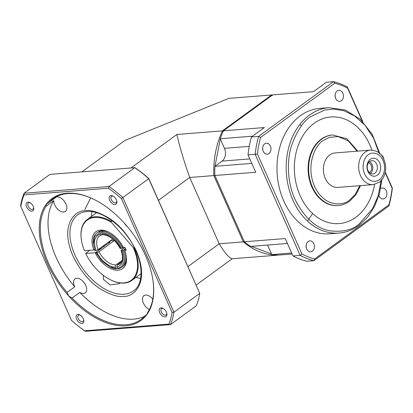 <?xml version="1.0" encoding="UTF-8"?>
<svg xmlns="http://www.w3.org/2000/svg" width="413" height="413" viewBox="0 0 413 413"><rect width="100%" height="100%" fill="white"/><g stroke="black" fill="none" stroke-linecap="round" stroke-linejoin="round"><path stroke-width="0.62" d="M125.531 248.641L123.518 250.113L121.468 250.608L121.474 249.942L124.803 247.506M121.685 261.692L117.307 264.888L116.9 267.02L117.514 268.404L118.335 268.718A21.228 12.545 53.9 0 0 121.794 267.314A21.228 12.545 53.9 0 0 123.518 250.113M81.898 171.86L124.963 140.425L228.823 98.371L271.609 94.98L222.431 130.875L176.841 134.488L130.962 167.972M158.463 200.29L189.701 177.487C184.157 161.751 179.867 147.415 176.841 134.488M196.19 285.027L232.173 258.765C229.101 257.996 224.78 252.999 219.21 243.768L189.701 177.487L213.826 175.577A80.194 60.799 -94.5 0 1 222.431 130.875L223.376 131.432M272.518 94.985A80.194 60.799 -94.5 0 0 271.609 94.98L272.296 95.723M84.825 209.613L90.669 197.915M232.173 258.765L277.763 255.151A80.194 60.799 -94.5 0 1 243.334 241.858L219.21 243.768L187.972 266.571M244.279 241.269L243.334 241.858L213.826 175.577L214.925 175.334M214.992 166.243L220.299 138.959M299.807 124.499L301.392 125.944M312.667 213.567L307.458 221.043M251.233 246.349L271.465 253.881M110.188 240.836L114.391 240.5L99.037 251.718L96.988 252.549L95.961 252.627L95.966 252.297L110.307 241.827L108.65 241.956M102.785 230.748L101.758 231.492A21.228 12.545 53.9 0 1 122.599 248.043L123.379 247.47M101.758 231.492L101.557 232.56L102.171 233.944L103.24 234.77C109.708 235.441 115.341 239.994 120.137 248.43L122.599 248.043M102.563 234.491L102.279 234.703C101.696 235.126 101.149 234.914 100.638 234.063C94.572 235.926 93.049 241.399 96.064 250.474L95.042 250.557L93.338 243.918A21.228 12.545 53.9 0 1 96.766 233.02A21.228 12.545 53.9 0 1 100.225 231.616L101.252 230.867M96.064 250.474L98.113 249.648L112.718 238.988M100.638 234.063L100.023 232.679L100.225 231.616M102.279 234.703L99.595 235.823A17.294 10.222 53.9 0 0 98.113 249.648M117.488 268.342L116.802 268.842A21.228 12.545 53.9 0 1 110.374 267.257L101.996 261.222L95.961 252.627M116.802 268.842L115.981 268.522L115.366 267.139L115.774 265.007L122.186 260.324M116.9 267.02C122.966 265.156 124.489 259.684 121.468 250.608L121.055 250.495C123.281 257.056 122.929 261.481 119.992 263.762A17.294 10.222 53.9 0 1 117.307 264.888M101.557 232.56C109.486 233.35 116.156 238.647 121.572 248.456M93.415 244.522L94.577 236.479L100.023 232.679M115.981 268.522L109.822 266.999M122.496 250.526C125.882 260.495 124.22 266.452 117.514 268.404M133.507 248.249A37.268 22.023 -126.1 0 0 133.141 247.449L111.433 222.38A37.268 22.023 -126.1 0 0 81.294 239.194A37.268 22.023 -126.1 0 0 84.464 250.706L93.88 249.958A22.798 13.474 53.9 0 1 108.108 231.812A22.798 13.474 53.9 0 1 123.451 247.614L125.02 247.49L126.249 250.252L124.68 250.376A22.798 13.474 53.9 0 1 126.404 256.881A22.798 13.474 53.9 0 1 115.63 270.107A22.798 13.474 53.9 0 1 95.109 252.72L85.692 253.468A37.268 22.023 -126.1 0 0 111.2 280.169A37.268 22.023 -126.1 0 0 133.507 248.249M134.447 247.759L134.122 248.001L133.141 247.449M103.88 245.441A5.266 1.451 156 0 1 103.993 245.59A5.266 1.451 156 0 1 102.93 247.211M102.243 247.712A5.266 1.451 156 0 1 97.964 249.751M108.671 232.085A21.228 12.545 -126.1 0 0 97.788 232.271L96.766 233.02M94.685 249.633L93.88 249.958M111.433 222.38L111.071 221.383A37.738 22.302 -126.1 0 0 87.339 219.463A37.738 22.302 -126.1 0 0 81.247 238.828L81.294 239.194M111.071 221.383L112 220.707M85.692 253.468L89.776 250.283M111.2 280.169L111.531 280.324A37.738 22.302 -126.1 0 0 131.835 280.427A37.738 22.302 -126.1 0 0 134.122 248.001M95.109 252.72L95.961 252.374M109.45 242.916L109.45 242.25L108.098 242.359M94.902 250.206A5.266 1.451 156 0 1 94.365 249.875A5.266 1.451 156 0 1 94.334 249.772M125.681 248.977L124.68 249.71L124.68 250.376M121.794 267.314L122.821 266.566A21.228 12.545 -126.1 0 0 126.316 256.261M380.626 188.612A5.503 4.171 -94.5 0 1 382.293 187.992A5.503 4.171 -94.5 0 1 386.697 191.973A5.503 4.171 -94.5 0 1 384.88 198.312A5.503 4.171 -94.5 0 1 383.166 198.968A5.503 4.171 -94.5 0 1 378.912 195.499M312.435 251.192A5.503 4.171 -94.5 0 1 310.721 251.842A5.503 4.171 -94.5 0 1 306.317 247.867A5.503 4.171 -94.5 0 1 308.134 241.522A5.503 4.171 -94.5 0 1 309.848 240.872A5.503 4.171 -94.5 0 1 314.252 244.847A5.503 4.171 -94.5 0 1 312.435 251.192M268.961 153.548A5.503 4.171 -94.5 0 1 267.247 154.204A5.503 4.171 -94.5 0 1 262.844 150.224A5.503 4.171 -94.5 0 1 264.661 143.884A5.503 4.171 -94.5 0 1 266.375 143.228A5.503 4.171 -94.5 0 1 270.778 147.209A5.503 4.171 -94.5 0 1 268.961 153.548M341.412 100.674A5.503 4.171 -94.5 0 1 339.692 101.324A5.503 4.171 -94.5 0 1 335.289 97.349A5.503 4.171 -94.5 0 1 337.106 91.005A5.503 4.171 -94.5 0 1 338.825 90.354A5.503 4.171 -94.5 0 1 343.224 94.329A5.503 4.171 -94.5 0 1 341.412 100.674M338.939 233.071L329.739 233.799A62.895 47.686 -94.5 0 1 279.436 188.343A62.895 47.686 -94.5 0 1 300.179 115.862A62.895 47.686 -94.5 0 1 319.801 108.397L329.001 107.669A62.895 47.686 -94.5 0 0 309.378 115.134A62.895 47.686 -94.5 0 0 288.635 187.616A62.895 47.686 -94.5 0 0 338.939 233.071C346.089 232.473 352.733 229.948 358.876 225.493L367.647 217.14L374.622 206.335L379.444 193.645L381.87 179.738M339.212 223.583A53.463 40.531 85.5 0 0 355.887 217.238A53.463 40.531 85.5 0 0 374.596 184.404M374.606 184.404A53.463 40.531 -94.5 0 1 355.898 217.238A53.463 40.531 -94.5 0 1 339.218 223.583A53.463 40.531 -94.5 0 1 296.457 184.947A53.463 40.531 -94.5 0 1 314.092 123.337A53.463 40.531 -94.5 0 1 330.772 116.993A53.463 40.531 -94.5 0 1 371.891 150.11A53.463 40.531 85.5 0 0 330.767 116.993M338.299 205.514L337.777 205.555A35.379 26.824 -94.5 0 1 309.482 179.991A35.379 26.824 -94.5 0 1 321.149 139.217A35.379 26.824 -94.5 0 1 332.186 135.02L332.708 134.979A35.379 26.824 -94.5 0 0 321.67 139.176A35.379 26.824 -94.5 0 0 310.003 179.949A35.379 26.824 -94.5 0 0 338.299 205.514C342.377 205.173 346.161 203.738 349.651 201.208L356.078 194.544L360.534 185.613M373.156 184.616L337.891 187.409A17.294 13.113 -94.5 0 1 324.06 174.911A17.294 13.113 -94.5 0 1 329.765 154.978A17.294 13.113 -94.5 0 1 335.16 152.924L370.425 150.131A17.294 13.113 -94.5 0 0 365.03 152.185A17.294 13.113 -94.5 0 0 359.325 172.118A17.294 13.113 -94.5 0 0 373.156 184.616L379.175 182.339C383.884 178.509 386.031 173.124 385.613 166.181C384.291 158.298 381.436 150.668 370.425 150.131M383.858 159.304A4.719 2.788 -126.1 0 0 383.847 159.222A4.719 2.788 -126.1 0 0 383.372 157.59A4.719 2.788 -126.1 0 0 380.512 154.271M377.368 175.148A9.04 6.856 -94.5 0 1 367.942 171.509A9.04 6.856 -94.5 0 1 370.301 159.268A9.04 6.856 -94.5 0 1 379.728 162.913A9.04 6.856 -94.5 0 1 377.368 175.148M369.687 161.462A6.68 5.064 85.5 0 0 367.487 169.165A6.68 5.064 85.5 0 0 372.831 173.992A6.68 5.064 85.5 0 0 374.916 173.202A6.68 5.064 85.5 0 0 377.121 165.499A6.68 5.064 85.5 0 0 371.772 160.672A6.68 5.064 85.5 0 0 369.687 161.462M368.53 162.645A5.224 3.96 -94.5 0 1 371.617 167.069A5.224 3.96 -94.5 0 1 369.743 172.288A5.224 3.96 -94.5 0 1 369.315 172.551M292.136 254.016L278.785 255.069A80.194 60.799 -94.5 0 1 271.785 254.599L267.536 245.059M287.443 243.479L250.552 246.401A80.194 60.799 -94.5 0 1 244.357 241.775L214.848 175.494A80.194 60.799 -94.5 0 1 214.894 166.315L222.018 161.111L249.793 158.912M214.848 175.494L255.735 172.257L247.991 154.87L255.146 154.302A91.201 69.141 -94.5 0 1 258.59 136.404L333.575 81.676L326.42 82.244L313.519 91.66L272.632 94.902L223.454 130.792A80.194 60.799 -94.5 0 0 220.201 138.742L224.476 148.339A9.437 7.15 -94.5 0 1 222.018 161.111M292.987 255.926A91.201 69.141 85.5 0 0 306.766 261.248L313.921 260.68L388.907 205.953L388.948 204.76L314.696 258.951L313.921 260.68A91.201 69.141 -94.5 0 1 300.143 255.358L292.987 255.926L285.244 238.538L244.357 241.775M291.692 253.024L271.785 254.599M255.146 154.302L300.143 255.358L301.97 254.036L257.413 153.966L255.146 154.302M251.785 163.388L214.894 166.315M220.201 138.742L252.519 136.182M362.795 121.675L347.359 86.998A91.201 69.141 -94.5 0 0 333.575 81.676L334.845 83.245L260.593 137.436L258.59 136.404L251.434 136.971L264.341 127.555L223.454 130.792M385.179 172.624L392.128 188.23L392.35 188.054L385.277 172.169M306.116 245.673A5.503 4.171 -94.5 0 1 306.276 247.686M392.35 188.054A91.201 69.141 -94.5 0 1 388.907 205.953M251.434 136.971A91.201 69.141 85.5 0 0 247.991 154.87M262.642 148.035A5.503 4.171 -94.5 0 1 262.802 150.048M335.088 95.155A5.503 4.171 -94.5 0 1 335.248 97.169M347.359 86.998L347.576 88.16L362.253 121.123M388.948 204.76A89.626 67.949 85.5 0 0 392.128 188.23M347.576 88.16A89.626 67.949 85.5 0 0 334.845 83.245M260.593 137.436A89.626 67.949 85.5 0 0 257.413 153.966M301.97 254.036A89.626 67.949 85.5 0 0 314.696 258.951M383.832 159.098A4.404 2.602 -126.1 0 0 383.816 158.979A4.404 2.602 -126.1 0 0 380.471 154.23M370.471 173.445A6.68 5.064 85.5 0 0 372.753 167.296A6.68 5.064 85.5 0 0 369.532 161.581M103.152 275.208L103.482 279.446L110.028 284.944L119.274 283.695L120.106 282.951M91.97 211.714A47.175 27.877 -126.1 0 0 91.449 216.458M135.949 277.422A47.175 27.877 -126.1 0 0 140.621 278.377M124.494 223.325A8.647 5.111 -126.1 0 0 127.436 226.727M144.607 316.317A74.691 44.139 53.9 0 1 79.786 292.409A8.647 5.111 -126.1 0 0 83.493 293.452A8.647 5.111 -126.1 0 0 85.212 292.843A8.647 5.111 -126.1 0 0 85.063 284.103A8.647 5.111 -126.1 0 0 76.73 278.264A8.647 5.111 -126.1 0 0 75.011 278.873A8.647 5.111 -126.1 0 0 74.732 286.813A74.691 44.139 53.9 0 1 53.767 200.568L46.086 206.175L46.385 204.058L48.884 202.489A74.691 44.139 53.9 0 1 52.952 198.813A74.691 44.139 53.9 0 1 67.784 193.552A74.691 44.139 53.9 0 1 92.863 198.885M53.767 200.568A8.647 5.111 -126.1 0 0 56.948 208.395A8.647 5.111 -126.1 0 0 63.7 212.024A8.647 5.111 -126.1 0 0 65.419 211.415A8.647 5.111 -126.1 0 0 65.269 202.675A8.647 5.111 -126.1 0 0 56.937 196.836A8.647 5.111 -126.1 0 0 56.566 196.882L48.884 202.489M63.803 200.594A8.647 5.111 -126.1 0 0 65.037 202.282M79.786 292.409L72.099 298.021L68.739 296.023L67.045 292.425A74.691 44.139 53.9 0 1 46.086 206.175M74.732 286.813L67.045 292.425M83.596 282.022A8.647 5.111 -126.1 0 0 84.825 283.71M152.805 299.172A8.647 5.111 -126.1 0 0 145.639 295.042A8.647 5.111 -126.1 0 0 143.92 295.651A8.647 5.111 -126.1 0 0 143.172 302.543A8.647 5.111 -126.1 0 0 149.356 309.549M152.5 298.8A8.647 5.111 -126.1 0 0 152.789 299.244M153.115 281.439A74.691 44.139 53.9 0 1 147.885 312.109L146.563 314.974L145.087 315.79A74.691 44.139 53.9 0 1 141.019 319.471A74.691 44.139 53.9 0 1 126.187 324.732A74.691 44.139 53.9 0 1 72.099 298.021M146.563 314.974A75.476 44.609 53.9 0 1 125.986 325.795A75.476 44.609 53.9 0 1 68.739 296.023A75.476 44.609 53.9 0 1 46.385 204.058A75.476 44.609 53.9 0 1 92.584 198.756A75.476 44.609 53.9 0 1 124.21 223.01A75.476 44.609 53.9 0 1 153.156 281.743A75.476 44.609 53.9 0 1 146.563 314.974M111.035 195.581A5.121 3.03 -126.1 0 0 109.708 200.341A5.121 3.03 -126.1 0 0 115.041 204.58A5.121 3.03 -126.1 0 0 116.884 201.585A5.121 3.03 -126.1 0 0 112.775 195.953A5.121 3.03 -126.1 0 0 111.035 195.581M113.25 196.206A3.867 2.287 -126.1 0 0 112.346 196.087A3.867 2.287 -126.1 0 0 111.577 196.356A3.867 2.287 -126.1 0 0 111.644 200.264A3.867 2.287 -126.1 0 0 115.366 202.876A3.867 2.287 -126.1 0 0 116.136 202.602A3.867 2.287 -126.1 0 0 116.791 201.059M77.907 314.453A5.121 3.03 -126.1 0 0 76.581 319.213A5.121 3.03 -126.1 0 0 81.913 323.451A5.121 3.03 -126.1 0 0 83.756 320.462A5.121 3.03 -126.1 0 0 79.647 314.825A5.121 3.03 -126.1 0 0 77.907 314.453M80.122 315.078A3.867 2.287 -126.1 0 0 79.219 314.959A3.867 2.287 -126.1 0 0 78.449 315.233A3.867 2.287 -126.1 0 0 78.516 319.141A3.867 2.287 -126.1 0 0 82.239 321.748A3.867 2.287 -126.1 0 0 83.008 321.474A3.867 2.287 -126.1 0 0 83.663 319.93M161.029 307.866A5.121 3.03 -126.1 0 0 159.697 312.631A5.121 3.03 -126.1 0 0 165.035 316.864A5.121 3.03 -126.1 0 0 166.878 313.875A5.121 3.03 -126.1 0 0 162.768 308.243A5.121 3.03 -126.1 0 0 161.029 307.866M163.243 308.496A3.867 2.287 -126.1 0 0 162.34 308.372A3.867 2.287 -126.1 0 0 161.571 308.645A3.867 2.287 -126.1 0 0 161.638 312.553A3.867 2.287 -126.1 0 0 165.36 315.16A3.867 2.287 -126.1 0 0 166.129 314.892A3.867 2.287 -126.1 0 0 166.78 313.343M27.914 202.163A5.121 3.03 -126.1 0 0 26.587 206.928A5.121 3.03 -126.1 0 0 31.92 211.162A5.121 3.03 -126.1 0 0 33.763 208.173A5.121 3.03 -126.1 0 0 29.653 202.54A5.121 3.03 -126.1 0 0 27.914 202.163M30.128 202.793A3.867 2.287 -126.1 0 0 29.225 202.669A3.867 2.287 -126.1 0 0 28.456 202.943A3.867 2.287 -126.1 0 0 28.523 206.851A3.867 2.287 -126.1 0 0 32.25 209.463A3.867 2.287 -126.1 0 0 33.014 209.19A3.867 2.287 -126.1 0 0 33.67 207.641M56.566 196.882A74.691 44.139 53.9 0 1 57.051 196.361M84.562 330.792L85.579 331.324L170.486 324.597L196.304 305.749A102.207 60.406 -126.1 0 0 199.753 293.375L173.935 312.218A102.207 60.406 53.9 0 1 170.486 324.597L168.881 324.112L84.562 330.792A100.948 59.663 53.9 0 1 71.537 320.452L20.826 206.546A100.948 59.663 53.9 0 1 24.068 194.915L108.382 188.235A100.948 59.663 53.9 0 1 121.407 198.581L172.118 312.481A100.948 59.663 53.9 0 1 168.881 324.112M146.894 314.474L145.087 315.79M148.799 178.586L148.685 178.674A102.207 60.406 53.9 0 0 134.824 167.668L109.006 186.511L24.099 193.238L49.916 174.394L134.824 167.668L135.459 167.998A101.422 59.942 53.9 0 1 148.799 178.586L199.753 293.375L148.685 178.674L121.407 198.581M172.118 312.481L173.935 312.218L122.867 197.517A102.207 60.406 53.9 0 0 109.006 186.511L108.382 188.235M20.826 206.546L20.65 205.617A102.207 60.406 -126.1 0 1 24.099 193.238L24.068 194.915M120.55 248.538C117.225 240.944 107.757 233.422 102.171 233.944M115.774 265.007A17.294 10.222 53.9 0 1 99.037 251.718M96.988 252.549C100.313 260.138 109.781 267.66 115.366 267.139M381.297 179.841L378.034 196.221L372.392 208.952L358.969 224.14C352.346 229.927 342.754 232.173 330.199 230.867C316.337 228.595 304.618 218.121 295.037 199.453C286.736 181.286 286.937 159.232 291.836 144.705C297.355 130.209 303.751 120.787 311.015 116.435L324.783 109.997L333.766 109.053L343.941 110.761L354.684 115.981L364.973 125.185L373.522 138.107L379.217 153.564M359.847 185.669L355.056 194.6L349.744 199.856C343.833 205.751 324.582 207.997 314.5 186.242C305.016 164.049 316.332 143.987 323.307 140.477L329.605 137.281L338.144 136.6L348.159 140.766L357.111 151.184M379.366 179.64C376.893 182.107 368.835 183.047 364.612 173.94C360.642 164.653 365.381 156.253 368.303 154.782C370.776 152.314 378.835 151.375 383.058 160.481C387.027 169.769 382.288 178.168 379.366 179.64M224.476 148.339L249.245 146.378M124.137 294.211A47.175 27.877 53.9 0 1 78.692 262.363A47.175 27.877 53.9 0 1 77.881 214.683C80.354 212.876 83.312 211.833 86.761 211.544C99.053 210.258 116.853 221.156 128.226 237.47C143.192 257.733 145.128 283.426 133.502 290.886A47.175 27.877 53.9 0 1 124.137 294.211M85.61 210.728C75.574 209.742 59.307 224.326 72.982 256.045C80.597 271.377 89.905 282.461 100.906 289.286C110.865 294.996 118.474 297.345 123.73 296.338C133.766 297.324 150.033 282.74 136.357 251.021C128.742 235.684 119.434 224.605 108.433 217.78C98.475 212.07 90.865 209.716 85.61 210.728M96.59 212.71L87.339 219.463M141.086 273.674L131.835 280.427M379.795 153.574L372.258 134.401L360.342 119.305L345.361 110.018L329.001 107.669M357.803 151.132L346.879 138.768L332.708 134.979"/></g></svg>
